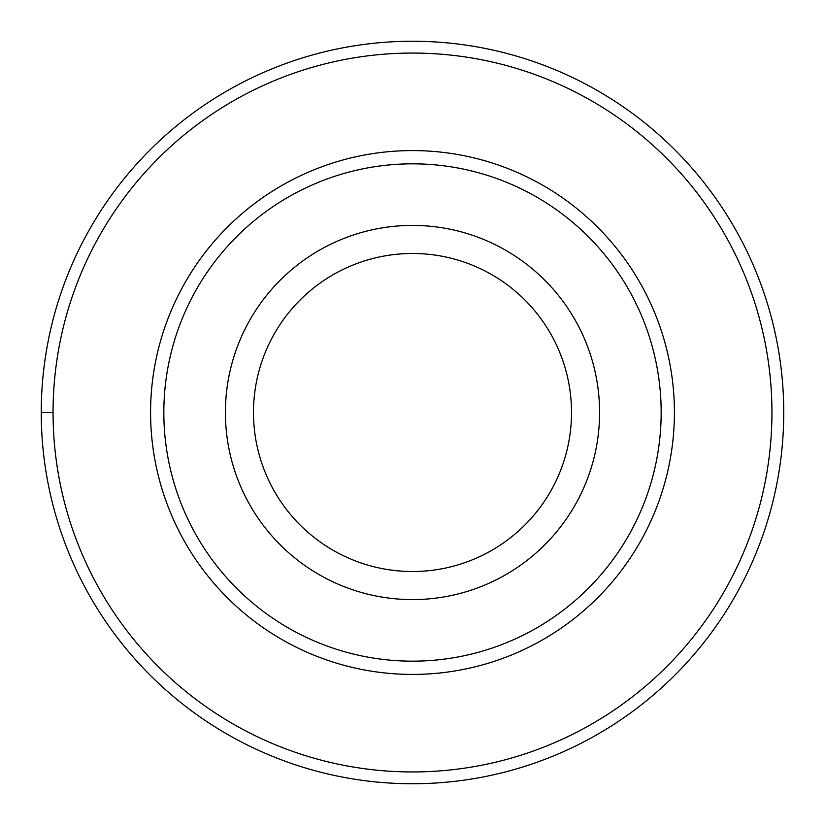 <?xml version="1.0" encoding="UTF-8"?>
<svg xmlns="http://www.w3.org/2000/svg" width="825" height="825" viewBox="0 0 825 825"><rect width="100%" height="100%" fill="white"/><g stroke="black" fill="none" stroke-linecap="round" stroke-linejoin="round"><path stroke-width="1.24" d="M412.5 41.25A371.25 371.25 0 0 1 783.75 412.5A371.25 371.25 0 0 1 412.5 783.75A371.25 371.25 0 0 1 41.25 412.5A371.25 371.25 0 0 1 412.5 41.25M412.5 53.058A359.442 359.442 0 0 1 771.942 412.5A359.442 359.442 0 0 1 412.5 771.942A359.442 359.442 0 0 1 53.058 412.5A359.442 359.442 0 0 1 412.5 53.058M412.5 150.583A261.917 261.917 0 0 0 150.583 412.5A261.917 261.917 0 0 0 412.5 674.417A261.917 261.917 0 0 0 674.417 412.5A261.917 261.917 0 0 0 412.5 150.583M412.5 163.835A248.665 248.665 0 0 1 661.165 412.5A248.665 248.665 0 0 1 412.5 661.165A248.665 248.665 0 0 1 163.835 412.5A248.665 248.665 0 0 1 412.5 163.835M412.5 225.411A187.089 187.089 0 0 1 599.589 412.5A187.089 187.089 0 0 1 412.5 599.589A187.089 187.089 0 0 1 225.411 412.5A187.089 187.089 0 0 1 412.5 225.411M412.5 571.519A159.019 159.019 0 0 1 253.481 412.5A159.019 159.019 0 0 1 412.5 253.481A159.019 159.019 0 0 1 571.519 412.5A159.019 159.019 0 0 1 412.5 571.519M41.25 412.5L53.058 412.5"/></g></svg>
